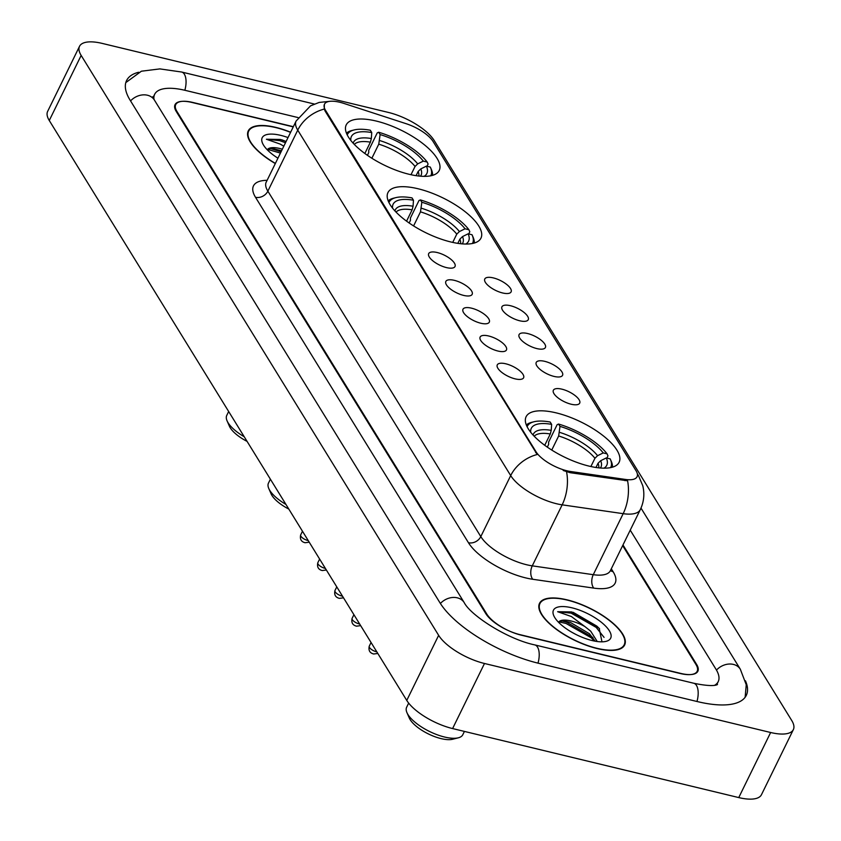 <?xml version="1.0" encoding="UTF-8"?>
<svg xmlns="http://www.w3.org/2000/svg" width="841" height="841" viewBox="0 0 841 841"><rect width="100%" height="100%" fill="white"/><g stroke="black" fill="none" stroke-linecap="round" stroke-linejoin="round"><path stroke-width="1.26" d="M450.86 241.977A51.785 19.396 26.1 0 0 480.957 238.14A51.785 19.396 26.1 0 0 464.873 211.49A51.785 19.396 26.1 0 0 418.051 188.752A51.785 19.396 26.1 0 0 387.953 192.578A51.785 19.396 26.1 0 0 404.027 219.228A51.785 19.396 26.1 0 0 450.86 241.977M409.136 174.287A51.785 19.396 26.1 0 0 439.233 170.46A51.785 19.396 26.1 0 0 423.149 143.811A51.785 19.396 26.1 0 0 376.326 121.072A51.785 19.396 26.1 0 0 346.229 124.899A51.785 19.396 26.1 0 0 362.303 151.548A51.785 19.396 26.1 0 0 409.136 174.287M589.026 466.103A51.785 19.396 26.1 0 0 619.123 462.277A51.785 19.396 26.1 0 0 603.039 435.627A51.785 19.396 26.1 0 0 556.216 412.878A51.785 19.396 26.1 0 0 526.109 416.715A51.785 19.396 26.1 0 0 542.193 443.365A51.785 19.396 26.1 0 0 589.026 466.103M561.893 389.162A14.654 5.488 -153.9 0 1 576.327 396.584A14.654 5.488 -153.9 0 1 578.713 404.143A14.654 5.488 -153.9 0 1 571.176 404.227A14.654 5.488 -153.9 0 1 553.178 391.633A14.654 5.488 -153.9 0 1 561.893 389.162M544.747 361.346A14.654 5.488 -153.9 0 1 559.181 368.768A14.654 5.488 -153.9 0 1 561.567 376.326A14.654 5.488 -153.9 0 1 554.03 376.411A14.654 5.488 -153.9 0 1 536.032 363.817A14.654 5.488 -153.9 0 1 544.747 361.346M527.601 333.53A14.654 5.488 -153.9 0 1 542.035 340.952A14.654 5.488 -153.9 0 1 544.421 348.51A14.654 5.488 -153.9 0 1 536.884 348.595A14.654 5.488 -153.9 0 1 518.886 336.001A14.654 5.488 -153.9 0 1 527.601 333.53M510.445 305.714A14.654 5.488 -153.9 0 1 524.889 313.146A14.654 5.488 -153.9 0 1 527.275 320.694A14.654 5.488 -153.9 0 1 519.738 320.778A14.654 5.488 -153.9 0 1 501.741 308.184A14.654 5.488 -153.9 0 1 510.445 305.714M493.299 277.898A14.654 5.488 -153.9 0 1 507.743 285.33A14.654 5.488 -153.9 0 1 510.13 292.878A14.654 5.488 -153.9 0 1 502.592 292.962A14.654 5.488 -153.9 0 1 484.595 280.368A14.654 5.488 -153.9 0 1 493.299 277.898M505.798 363.796A14.654 5.488 -153.9 0 1 520.232 371.217A14.654 5.488 -153.9 0 1 522.618 378.776A14.654 5.488 -153.9 0 1 515.081 378.849A14.654 5.488 -153.9 0 1 497.084 366.266A14.654 5.488 -153.9 0 1 505.798 363.796M488.642 335.98A14.654 5.488 -153.9 0 1 503.086 343.401A14.654 5.488 -153.9 0 1 505.473 350.96A14.654 5.488 -153.9 0 1 497.935 351.033A14.654 5.488 -153.9 0 1 479.938 338.45A14.654 5.488 -153.9 0 1 488.642 335.98M471.496 308.163A14.654 5.488 -153.9 0 1 485.94 315.585A14.654 5.488 -153.9 0 1 488.327 323.144A14.654 5.488 -153.9 0 1 480.789 323.228A14.654 5.488 -153.9 0 1 462.792 310.634A14.654 5.488 -153.9 0 1 471.496 308.163M454.35 280.347A14.654 5.488 -153.9 0 1 468.794 287.769A14.654 5.488 -153.9 0 1 471.181 295.328A14.654 5.488 -153.9 0 1 463.643 295.412A14.654 5.488 -153.9 0 1 445.646 282.818A14.654 5.488 -153.9 0 1 454.35 280.347M437.204 252.531A14.654 5.488 -153.9 0 1 451.649 259.953A14.654 5.488 -153.9 0 1 454.035 267.512A14.654 5.488 -153.9 0 1 446.487 267.596A14.654 5.488 -153.9 0 1 428.49 255.002A14.654 5.488 -153.9 0 1 437.204 252.531M570.776 471.528A26.376 9.882 -153.9 0 1 566.981 470.792A26.376 9.882 -153.9 0 1 536.032 451.785L325.562 110.371A26.376 9.882 -153.9 0 1 324.468 104.21A26.376 9.882 -153.9 0 1 343.853 103.411L406.235 123.732A26.376 9.882 -153.9 0 1 433.136 141.582L635.964 470.613A26.376 9.882 -153.9 0 1 637.058 476.763A26.376 9.882 -153.9 0 1 625.525 479.454L570.776 471.528L570.198 472.705L563.218 470.487M293.341 126.686L192.768 102.434A29.309 10.986 26.1 0 0 175.727 104.599A29.309 10.986 26.1 0 0 176.946 111.443L486.771 614.025A29.309 10.986 26.1 0 0 521.157 635.144L680.117 673.483A29.309 10.986 26.1 0 0 697.157 671.318A29.309 10.986 26.1 0 0 695.938 664.474L622.666 545.609M298.061 117.572L185.335 90.386A52.762 19.764 26.1 0 0 154.67 94.287A52.762 19.764 26.1 0 0 153.977 99.343M714.64 685.278A52.762 19.764 26.1 0 0 718.214 681.63A52.762 19.764 26.1 0 0 716.017 669.32L630.235 530.156M102.245 43.417A39.085 14.644 26.1 0 0 79.527 46.308A39.085 14.644 26.1 0 0 81.157 55.422L438.645 635.333A39.085 14.644 26.1 0 0 484.49 663.486L770.64 732.5A39.085 14.644 26.1 0 0 793.357 729.61A39.085 14.644 26.1 0 0 791.728 720.495L434.24 140.584A39.085 14.644 26.1 0 0 388.395 112.431L102.245 43.417M79.527 46.308L47.643 111.39A39.085 14.644 26.1 0 0 49.272 120.505L406.76 700.416A39.085 14.644 26.1 0 0 452.605 728.569L738.755 797.583A39.085 14.644 26.1 0 0 761.473 794.692L793.357 729.61M138.628 72.252A84.026 31.474 26.1 0 0 126.592 80.526A84.026 31.474 26.1 0 0 130.092 100.142L439.917 602.724A84.026 31.474 26.1 0 0 538.482 663.265L697.452 701.604A84.026 31.474 26.1 0 0 746.293 695.391A84.026 31.474 26.1 0 0 745.452 680.811M597.078 648.537A47.39 17.756 26.1 0 0 624.621 645.036A47.39 17.756 26.1 0 0 609.904 620.647A47.39 17.756 26.1 0 0 567.055 599.843A47.39 17.756 26.1 0 0 539.512 603.344A47.39 17.756 26.1 0 0 554.23 627.733A47.39 17.756 26.1 0 0 597.078 648.537M290.639 132.216A47.39 17.756 26.1 0 0 275.806 127.38A47.39 17.756 26.1 0 0 248.263 130.881A47.39 17.756 26.1 0 0 275.291 163.543M637.352 473.935A34.197 27.259 148.3 0 1 638.456 475.554L642.755 485.699C644.763 493.951 643.933 501.951 640.264 509.688A39.085 14.644 -153.9 0 1 623.17 513.672L562.166 504.831A39.085 14.644 -153.9 0 1 556.542 503.738A39.085 14.644 -153.9 0 1 510.697 475.585A34.197 27.259 -31.7 0 1 537.199 454.508L325.173 111.17L324.258 109.078L324.395 104.347M324.258 109.078A34.197 27.259 148.3 0 0 297.746 130.145L510.697 475.585L480.8 536.6A39.085 14.644 26.1 0 0 526.645 564.753A39.085 14.644 26.1 0 0 532.269 565.846L593.273 574.687L623.17 513.672A34.197 20.678 -81.8 0 0 627.586 480.789L570.198 472.705M293.246 126.886L192.084 102.476A29.309 10.986 26.1 0 0 175.044 104.652A29.309 10.986 26.1 0 0 176.263 111.485L485.772 613.573A29.309 10.986 26.1 0 0 520.159 634.692L680.8 673.431A29.309 10.986 26.1 0 0 697.841 671.265A29.309 10.986 26.1 0 0 696.621 664.432L622.981 544.968M567.212 600.085A46.896 17.566 26.1 0 0 539.954 603.554A46.896 17.566 26.1 0 0 554.513 627.691A46.896 17.566 26.1 0 0 596.921 648.285A46.896 17.566 26.1 0 0 624.18 644.826A46.896 17.566 26.1 0 0 609.62 620.69A46.896 17.566 26.1 0 0 567.212 600.085M572.059 632.39L576.274 634.64M601.977 641.83L599.202 628.364L571.701 611.933L557.646 611.701L571.386 616.537L584.873 626.556A22.087 8.273 26.1 0 0 571.081 620.973A22.087 8.273 26.1 0 0 559.212 621.446L563.449 620.826L570.387 622.403L589.425 633.746L595.176 641.199M584.873 626.556L590.687 631.16L597.247 641.525M592.159 640.558A31.863 11.932 26.1 0 0 606.119 641.336A31.863 11.932 26.1 0 0 604.973 625.473A31.863 11.932 26.1 0 0 571.975 607.822A31.863 11.932 26.1 0 0 553.777 615.696A31.863 11.932 26.1 0 0 592.159 640.558M557.646 611.701L571.102 613.131L596.185 627.407L604.059 637.383M558.666 621.793L566.046 623.465L591.128 637.741L594.503 641.073M573.131 612.301L596.816 626.114L599.559 628.753M561.336 620.816L566.676 622.172L592.926 637.52M290.555 132.384A46.896 17.566 26.1 0 0 275.964 127.632A46.896 17.566 26.1 0 0 248.705 131.091A46.896 17.566 26.1 0 0 275.375 163.385M282.324 149.193A22.087 8.273 26.1 0 0 279.832 148.51A22.087 8.273 26.1 0 0 267.953 148.983L272.2 148.363L281.525 150.812M281.882 139.837L286.108 141.467L280.442 139.469L266.397 139.238L280.137 144.074L283.806 146.166M288.011 137.577A31.863 11.932 26.1 0 0 280.726 135.359A31.863 11.932 26.1 0 0 262.529 143.233A31.863 11.932 26.1 0 0 277.919 158.182M266.397 139.238L279.853 140.678L285.477 142.749M267.417 149.33L280.41 153.083M270.087 148.363L281.052 151.79M408.663 703.108L406.645 707.228A31.264 11.711 26.1 0 0 406.949 712.642L409.294 718.014A26.376 9.882 26.1 0 0 441.083 738.608A26.376 9.882 26.1 0 0 452.637 739.25L458.324 737.809A31.264 11.711 26.1 0 0 462.792 734.74L464.421 731.418M406.949 712.642A31.264 11.711 26.1 0 0 444.626 737.042A31.264 11.711 26.1 0 0 458.324 737.809M547.312 447.128L548.626 444.447L548.616 442.082L557.141 424.673L558.561 424.053A46.507 17.419 26.1 0 1 607.086 453.856L603.218 452.921A42.018 15.737 26.1 0 0 559.99 426.376L558.655 435.985L551.759 450.061M590.887 466.534L594.944 458.271L597.583 455.685L603.218 452.921M603.964 468.174A42.018 15.737 26.1 0 0 606.308 457.946L600.684 460.71L598.035 463.286L595.985 467.48M544.737 445.288L550.287 433.967L551.233 430.35L551.633 424.358L550.193 422.035A46.507 17.419 26.1 0 0 533.919 421.772L531.649 422.35A48.463 18.155 26.1 0 0 526.34 424.978M607.086 453.856L607.969 455.885L606.897 458.082M612.458 467.165A48.463 18.155 26.1 0 0 611.27 461.362L610.335 459.207A46.507 17.419 26.1 0 0 610.188 458.881L606.308 457.946M533.919 421.772A46.507 17.419 26.1 0 0 527.107 426.702M610.619 467.617A46.507 17.419 26.1 0 0 610.335 459.207M551.633 424.358A42.018 15.737 26.1 0 0 530.745 432.306M559.99 426.376L558.561 424.053M270.392 479.191L268.479 483.091A31.264 11.711 26.1 0 0 268.784 488.516L271.128 493.888A26.376 9.882 26.1 0 0 288.82 509.089M268.784 488.516A31.264 11.711 26.1 0 0 285.951 504.442M409.147 223.002L410.461 220.31L410.45 217.956L418.976 200.547L420.395 199.927A46.507 17.419 26.1 0 1 468.921 229.73L465.052 228.794A42.018 15.737 26.1 0 0 421.835 202.25L420.489 211.848L413.593 225.924M452.721 242.408L456.779 234.134L459.417 231.559L465.052 228.794M465.798 244.037A42.018 15.737 26.1 0 0 468.143 233.809L462.518 236.584L459.869 239.159L457.819 243.354M406.571 221.162L412.122 209.829L413.068 206.213L413.467 200.232L412.027 197.908A46.507 17.419 26.1 0 0 395.754 197.646L393.483 198.224A48.463 18.155 26.1 0 0 388.174 200.852M468.921 229.73L469.804 231.759L468.731 233.956M474.292 243.038A48.463 18.155 26.1 0 0 473.105 237.225L472.169 235.081A46.507 17.419 26.1 0 0 472.022 234.744L468.143 233.809M395.754 197.646A46.507 17.419 26.1 0 0 388.941 202.576M472.453 243.491A46.507 17.419 26.1 0 0 472.169 235.081M413.467 200.232A42.018 15.737 26.1 0 0 392.579 208.169M421.835 202.25L420.395 199.927M228.668 411.512L226.755 415.412A31.264 11.711 26.1 0 0 227.07 420.836L229.414 426.208A26.376 9.882 26.1 0 0 247.096 441.409M227.07 420.836A31.264 11.711 26.1 0 0 244.226 436.763M367.422 155.322L368.747 152.631L368.726 150.276L377.252 132.867L378.671 132.247A46.507 17.419 26.1 0 1 427.196 162.05L423.328 161.115A42.018 15.737 26.1 0 0 380.111 134.571L378.765 144.168L371.869 158.245M411.007 174.718L415.055 166.455L417.693 163.879L423.328 161.115M424.074 176.358A42.018 15.737 26.1 0 0 426.419 166.129L420.794 168.904L418.145 171.48L416.095 175.674M364.847 153.483L370.397 142.15L371.344 138.534L371.743 132.552L370.313 130.229A46.507 17.419 26.1 0 0 354.029 129.966L351.759 130.544A48.463 18.155 26.1 0 0 346.45 133.162M427.196 162.05L428.09 164.079L427.007 166.276M432.568 175.359A48.463 18.155 26.1 0 0 431.38 169.546L430.445 167.401A46.507 17.419 26.1 0 0 430.298 167.065L426.419 166.129M354.029 129.966A46.507 17.419 26.1 0 0 347.217 134.896M430.729 175.811A46.507 17.419 26.1 0 0 430.445 167.401M371.743 132.552A42.018 15.737 26.1 0 0 350.855 140.489M380.111 134.571L378.671 132.247M625.525 479.454L624.947 480.642M325.562 110.371L325.173 111.17M536.032 451.785L535.643 452.584M130.565 100.899A15.632 12.468 -31.7 0 1 147.469 95.233A15.632 12.468 -31.7 0 1 154.397 100.047L152.831 96.694M125.803 82.597L141.393 71.212L159.832 68.899L181.656 72.032A15.632 7.401 103.6 0 1 184.368 74.208A15.632 7.401 103.6 0 1 184.841 90.26M745.137 697.284L746.251 684.753L740.322 669.226A15.632 12.468 148.3 0 0 733.394 664.411A15.632 12.468 148.3 0 0 716.479 670.088M696.968 701.489A15.632 7.401 -76.4 0 0 696.485 685.436A15.632 7.401 -76.4 0 0 693.772 683.249L534.813 644.91C507.617 639.307 470.687 615.423 464.221 602.629L154.397 100.047M537.998 663.139A15.632 7.401 -76.4 0 0 537.515 647.086A15.632 7.401 -76.4 0 0 534.813 644.91M440.39 603.481A15.632 12.468 -31.7 0 1 457.283 597.825A15.632 12.468 -31.7 0 1 464.221 602.629M49.272 120.505L81.157 55.422M738.755 797.583L770.64 732.5M452.605 728.569L484.49 663.486M406.76 700.416L438.645 635.333M255.506 197.278A9.766 7.79 148.3 0 0 267.858 191.159L480.8 536.6A9.766 7.79 148.3 0 1 468.448 542.718L255.506 197.278A48.852 18.302 -153.9 0 1 267.07 180.321M266.229 182.045A39.085 14.644 26.1 0 0 267.858 191.159L297.746 130.145A39.085 14.644 -153.9 0 1 296.116 121.03L265.956 182.686M566.55 471.78A34.197 20.678 -81.8 0 1 562.166 504.831L532.269 565.846A9.766 5.908 98.2 0 0 532.784 579.281A48.852 18.302 -153.9 0 1 468.448 542.718M611.302 568.789L613.121 571.733A48.852 18.302 -153.9 0 1 593.788 588.111L532.784 579.281M593.788 588.111A9.766 5.908 98.2 0 1 593.273 574.687A39.085 14.644 26.1 0 0 610.366 570.703L610.019 571.302M610.461 570.524A9.766 7.79 148.3 0 0 613.121 571.733M377.809 653.457L373.698 653.993C369.798 653.047 368.326 650.429 369.262 646.161A5.866 2.197 26.1 0 0 371.091 649.178A5.866 2.197 26.1 0 0 376.39 651.754A5.866 2.197 26.1 0 0 376.821 651.849M360.663 625.641L356.552 626.177C352.652 625.231 351.17 622.613 352.116 618.345A5.866 2.197 26.1 0 0 353.935 621.362A5.866 2.197 26.1 0 0 359.244 623.938A5.866 2.197 26.1 0 0 359.675 624.033M343.517 597.825L339.396 598.361C335.506 597.415 334.024 594.797 334.97 590.529A5.866 2.197 26.1 0 0 336.789 593.546A5.866 2.197 26.1 0 0 342.098 596.122A5.866 2.197 26.1 0 0 342.529 596.216M326.371 570.009L322.25 570.545C318.361 569.599 316.878 566.981 317.824 562.713A5.866 2.197 26.1 0 0 319.643 565.73A5.866 2.197 26.1 0 0 324.952 568.306A5.866 2.197 26.1 0 0 325.383 568.4M309.225 542.193L305.104 542.729C301.215 541.783 299.732 539.176 300.679 534.897A5.866 2.197 26.1 0 0 302.497 537.914A5.866 2.197 26.1 0 0 307.795 540.49A5.866 2.197 26.1 0 0 308.237 540.584M594.944 458.271A36.152 13.54 26.1 0 0 558.655 435.985M598.739 467.848A36.152 13.54 26.1 0 0 598.035 463.286M551.233 430.35A37.582 14.076 26.1 0 0 533.089 435.039M597.583 455.685A37.582 14.076 26.1 0 0 559.601 432.369M600.369 468.006A37.582 14.076 26.1 0 0 600.684 460.71M550.287 433.967A36.152 13.54 26.1 0 0 534.203 436.227M456.779 234.134A36.152 13.54 26.1 0 0 420.489 211.848M460.574 243.711A36.152 13.54 26.1 0 0 459.869 239.159M413.068 206.213A37.582 14.076 26.1 0 0 394.923 210.912M459.417 231.559A37.582 14.076 26.1 0 0 421.436 208.232M462.203 243.869A37.582 14.076 26.1 0 0 462.518 236.584M412.122 209.829A36.152 13.54 26.1 0 0 396.037 212.1M415.055 166.455A36.152 13.54 26.1 0 0 378.765 144.168M418.85 176.032A36.152 13.54 26.1 0 0 418.145 171.48M371.344 138.534A37.582 14.076 26.1 0 0 353.199 143.233M417.693 163.879A37.582 14.076 26.1 0 0 379.712 140.552M420.479 176.19A37.582 14.076 26.1 0 0 420.794 168.904M370.397 142.15A36.152 13.54 26.1 0 0 354.313 144.421M181.656 72.032L314.313 104.032M717.436 684.563C717.888 683.733 716.847 688.033 693.772 683.249M640.989 508.09L740.322 669.226M153.083 97.503L154.67 94.287M716.637 684.858L718.214 681.63M329.672 101.341L319.16 102.434L310.539 105.85L296.116 121.03M638.456 475.554L637.299 473.672M640.264 509.688L610.366 570.703M538.829 605.835L539.954 603.554M623.065 647.107L624.18 644.826M247.58 133.383L248.705 131.091M369.262 646.161L371.06 642.503M352.116 618.345L353.914 614.687M334.97 590.529L336.768 586.871M317.824 562.713L319.622 559.055M300.679 534.897L302.476 531.239"/></g></svg>
